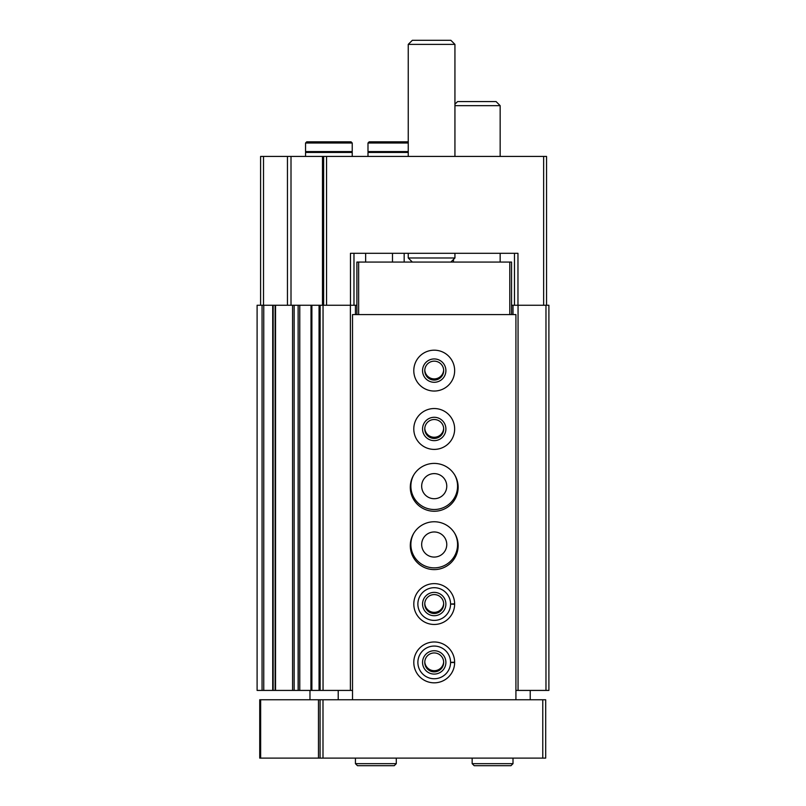 <?xml version="1.0" encoding="UTF-8"?>
<svg xmlns="http://www.w3.org/2000/svg" width="806" height="806" viewBox="0 0 806 806"><rect width="100%" height="100%" fill="white"/><g stroke="black" fill="none" stroke-linecap="round" stroke-linejoin="round"><path stroke-width="1.21" d="M513.009 314.582L513.009 305.252L511.548 305.252M514.47 253.306L514.47 305.252M350.479 305.252L350.479 253.306L517.966 253.306L517.966 305.252M260.6 305.252L260.6 156.435L546.559 156.435L546.559 305.252M356.897 305.252L298.129 305.252L298.22 690.42L299.772 690.42L299.772 305.252M323.629 156.435L323.629 305.252M294.15 690.42L257.104 690.42L257.104 305.252L298.129 305.252L298.129 690.42L294.15 690.42L294.15 305.252M311.015 690.42L299.772 690.42M311.015 305.252L310.925 690.42L319.055 690.42L319.055 305.252M320.133 305.252L320.133 690.42L319.055 690.42M320.133 690.42L350.388 690.42L350.388 305.252M350.388 690.42L352.524 690.42M355.436 314.582L355.436 305.252M404.169 253.306L404.169 262.061M413.76 474.925A23.344 23.344 0 0 0 434.222 509.503A23.344 23.344 0 0 0 454.685 474.925M413.76 533.29A23.344 23.344 0 0 0 434.222 567.867A23.344 23.344 0 0 0 454.685 533.29M513.009 305.252L548.896 305.252L548.896 690.42L545.974 690.42L545.974 305.252M515.921 690.42L518.057 690.42L518.057 305.252M518.057 690.42L545.974 690.42M353.975 253.306L353.975 305.252M443.663 661.817A9.46 9.46 0 0 1 434.222 670.693A9.46 9.46 0 0 1 424.782 661.817M443.663 603.462A9.46 9.46 0 0 1 434.222 612.338A9.46 9.46 0 0 1 424.782 603.462M434.222 557.067A12.543 12.543 0 0 1 423.351 538.247A12.543 12.543 0 0 1 445.083 538.247A12.543 12.543 0 0 1 434.222 557.067M434.222 498.713A12.543 12.543 0 0 1 423.351 479.892A12.543 12.543 0 0 1 445.083 479.892A12.543 12.543 0 0 1 434.222 498.713M443.663 428.389A9.46 9.46 0 0 1 434.222 437.265A9.46 9.46 0 0 1 424.782 428.389M443.663 370.025A9.46 9.46 0 0 1 434.222 378.901A9.46 9.46 0 0 1 424.782 370.025M412.34 262.061L408.249 257.98L454.937 257.98L454.937 253.306M408.249 156.435L408.249 44.38L454.937 44.38L454.937 156.435M408.249 44.38L412.34 40.3L450.856 40.3L454.937 44.38M408.249 141.846L382.578 141.846M391.333 141.846L369.148 141.846L367.989 143.015L367.989 151.568L408.249 151.568M408.249 152.445L367.989 152.445L367.989 156.435M328.888 141.846L306.703 141.846L305.545 143.015L352.232 143.015L351.063 141.846L320.133 141.846M352.232 143.015L352.232 151.568L305.545 151.568L305.545 143.015M352.232 156.435L352.232 152.445L305.545 152.445L305.545 156.435M356.897 314.582L356.897 262.061L511.548 262.061L511.548 314.582M318.461 699.759L352.524 699.759L352.524 314.582L515.921 314.582L515.921 699.759L545.692 699.759L545.692 758.114L259.734 758.114L259.734 699.759L318.461 699.759L318.461 758.114M320.073 699.759L320.073 758.114M309.978 699.759L309.978 690.42M352.524 699.759L515.921 699.759M530.227 690.42L530.227 699.759M338.218 690.42L338.218 699.759M434.222 391.041A20.422 20.422 0 0 1 416.531 360.403A20.422 20.422 0 0 1 451.914 360.403A20.422 20.422 0 0 1 434.222 391.041M434.222 449.395A20.422 20.422 0 0 1 416.531 418.757A20.422 20.422 0 0 1 451.914 418.757A20.422 20.422 0 0 1 434.222 449.395M434.222 511.256A23.928 23.928 0 0 1 413.498 475.369A23.928 23.928 0 0 1 454.947 475.369A23.928 23.928 0 0 1 434.222 511.256M434.222 569.61A23.928 23.928 0 0 1 413.498 533.723A23.928 23.928 0 0 1 454.947 533.723A23.928 23.928 0 0 1 434.222 569.61M454.644 603.845A20.422 20.422 0 0 1 454.644 604.248L450.564 604.107A16.342 16.342 0 0 1 426.031 618.192A16.342 16.342 0 0 1 426.031 589.901A16.342 16.342 0 0 1 450.564 603.986L454.644 603.845A20.422 20.422 0 0 0 423.956 586.395A20.422 20.422 0 0 0 423.956 621.698A20.422 20.422 0 0 0 454.644 604.248A20.422 20.422 0 0 1 423.956 621.698A20.422 20.422 0 0 1 423.956 586.395A20.422 20.422 0 0 1 454.644 603.845M454.644 662.2A20.422 20.422 0 0 1 454.644 662.603L450.564 662.461A16.342 16.342 0 0 1 426.031 676.546A16.342 16.342 0 0 1 426.031 648.266A16.342 16.342 0 0 1 450.564 662.351L454.644 662.2A20.422 20.422 0 0 0 423.956 644.75A20.422 20.422 0 0 0 423.956 680.062A20.422 20.422 0 0 0 454.644 662.603A20.422 20.422 0 0 1 423.956 680.062A20.422 20.422 0 0 1 423.956 644.75A20.422 20.422 0 0 1 454.644 662.2M434.222 674.078A11.667 11.667 0 0 1 424.117 656.568A11.667 11.667 0 0 1 444.328 656.568A11.667 11.667 0 0 1 434.222 674.078M434.222 671.861A9.46 9.46 0 0 1 426.031 657.676A9.46 9.46 0 0 1 442.413 657.676A9.46 9.46 0 0 1 434.222 671.861M434.222 615.713A11.667 11.667 0 0 1 424.117 598.213A11.667 11.667 0 0 1 444.328 598.213A11.667 11.667 0 0 1 434.222 615.713M434.222 613.507A9.46 9.46 0 0 1 426.031 599.311A9.46 9.46 0 0 1 442.413 599.311A9.46 9.46 0 0 1 434.222 613.507M434.222 440.64A11.667 11.667 0 0 1 424.117 423.13A11.667 11.667 0 0 1 444.328 423.13A11.667 11.667 0 0 1 434.222 440.64M434.222 438.434A9.46 9.46 0 0 1 426.031 424.238A9.46 9.46 0 0 1 442.413 424.238A9.46 9.46 0 0 1 434.222 438.434M434.222 382.286A11.667 11.667 0 0 1 424.117 364.775A11.667 11.667 0 0 1 444.328 364.775A11.667 11.667 0 0 1 434.222 382.286M434.222 380.069A9.46 9.46 0 0 1 426.031 365.884A9.46 9.46 0 0 1 442.413 365.884A9.46 9.46 0 0 1 434.222 380.069M454.937 105.667L500.163 105.667L500.163 156.435M454.937 104.206L457.566 101.576L496.083 101.576L500.163 105.667M513.009 758.114L513.009 763.655L510.964 765.7L474.2 765.7L472.155 763.655L513.009 763.655L513.009 758.114M396.29 758.114L396.29 763.655L394.245 765.7L357.481 765.7L355.436 763.655L396.29 763.655L396.29 758.114M543.647 156.435L543.647 305.252M326.551 156.435L326.551 305.252M263.522 156.435L263.522 305.252M287.45 156.435L287.45 305.252M291.006 156.435L291.006 305.252M322.491 156.435L322.491 305.252M262.061 690.42L262.061 305.252M263.764 690.42L263.764 305.252M272.71 690.42L272.71 305.252M273.163 690.42L273.163 305.252M275.531 690.42L275.531 305.252M292.578 690.42L292.578 305.252M311.892 690.42L311.892 305.252M323.045 690.42L323.045 305.252M392.492 253.306L392.492 262.061M365.652 253.306L365.652 262.061M408.249 143.015L367.989 143.015M542.77 699.759L542.77 758.114M260.65 699.759L260.65 758.114M322.994 699.759L322.994 758.114M509.795 262.061L509.795 314.582M358.65 262.061L358.65 314.582M450.564 662.351A16.342 16.342 0 0 0 426.031 648.266A16.342 16.342 0 0 0 426.031 676.546A16.342 16.342 0 0 0 450.564 662.461M450.564 603.986A16.342 16.342 0 0 0 426.031 589.901A16.342 16.342 0 0 0 426.031 618.192A16.342 16.342 0 0 0 450.564 604.107M273.143 690.42L273.143 305.252M275.118 690.42L275.118 305.252M450.856 262.061L454.937 257.98M408.249 257.98L408.249 253.306M370.317 151.568L370.317 152.445M307.872 151.568L307.872 152.445M349.895 151.568L349.895 152.445M500.163 262.061L500.163 253.306M453.476 262.061L453.476 259.441M472.155 758.114L472.155 763.655M355.436 758.114L355.436 763.655"/></g></svg>

